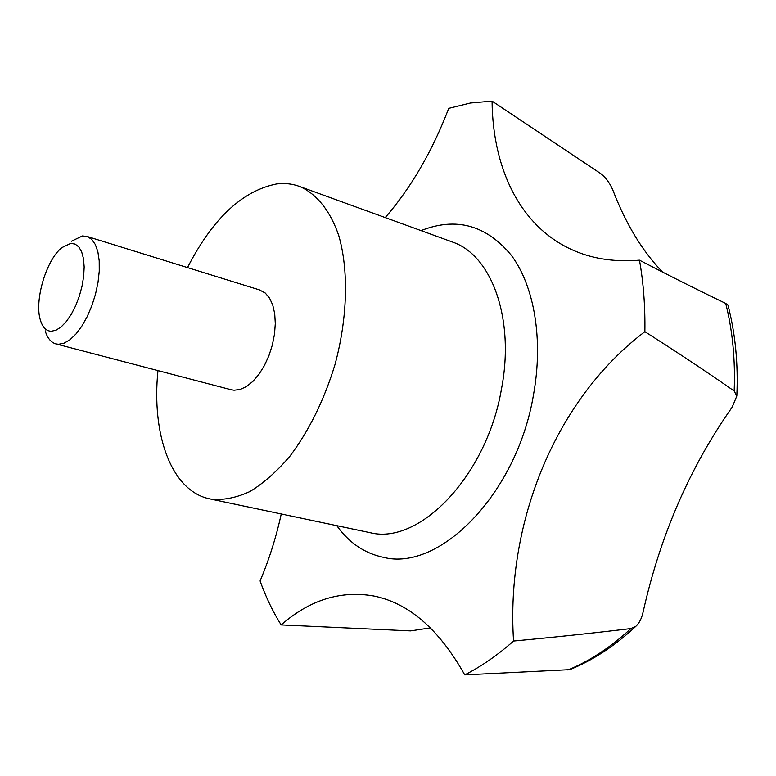 <?xml version="1.0" encoding="UTF-8"?>
<svg xmlns="http://www.w3.org/2000/svg" width="776" height="776" viewBox="0 0 776 776"><rect width="100%" height="100%" fill="white"/><g stroke="black" fill="none" stroke-linecap="round" stroke-linejoin="round"><path stroke-width="1.16" d="M187.511 267.594C212.585 218.677 242.287 190.789 276.605 183.951C284.85 182.913 292.727 183.834 300.234 186.706C316.773 194.165 330.246 210.829 338.734 235.506C348.793 270.126 347.677 317.665 334.98 364.604C324.106 400.154 309.071 430.699 289.894 456.24C276.954 471.391 263.675 483.128 250.076 491.46C236.602 497.688 223.769 500.277 211.576 499.24L208.696 498.648C170.856 490.025 151.446 433.852 157.964 370.598M385.245 217.6C411.173 187.579 432.339 151.165 448.732 108.349L470.382 103.014L492.071 101.103L600.333 173.339C606.114 177.694 610.557 183.951 613.651 192.108C626.416 224.894 642.722 251.55 662.568 272.085M51.264 331.255C46.279 331.042 42.699 327.462 40.527 320.517C34.008 301.185 46.133 259.863 61.925 247.593L70.761 243.383L75.136 244.081L78.842 246.962L81.684 251.909L83.498 258.689L84.177 266.993L83.672 276.363L82.013 286.334L79.268 296.364L75.592 305.919L71.188 314.474L66.28 321.603L61.149 326.919L56.056 330.188L51.264 331.255M71.47 241.21L82.45 235.952L87.174 236.486L91.704 239.338L95.322 244.489L97.873 251.744L99.212 260.794L99.26 271.222L97.999 282.571L95.487 294.279L91.83 305.802L87.222 316.579L81.868 326.095L76.048 333.923L70.024 339.694L64.088 343.186L58.501 344.272L55.678 343.836C50.886 342.313 47.385 337.977 45.173 330.819M259.485 289.914L265.276 293.056L269.563 298.12L272.764 305.094L274.714 313.688L275.305 323.524L274.51 334.126L272.347 345.019L268.923 355.67L264.393 365.574L258.98 374.265L252.947 381.336L246.593 386.477L240.191 389.474L234.061 390.231L230.909 389.688L56.26 343.991M728.014 305.22L725.715 303.416C699.545 290.864 670.794 276.46 639.472 260.183C616.018 262.084 594.92 259.194 576.161 251.531C521.656 229.347 492.682 170.516 492.071 101.103M734.174 391.007L736.822 396.032L732.166 407.216C690.01 466.977 660.347 535.149 643.168 611.75C641.733 618.336 639.327 623.157 635.961 626.213L630.927 628.56C594.067 633.032 554.947 637.193 513.567 641.044C505.68 521.569 556.111 398.815 644.875 331.682C677.06 352.1 706.829 371.879 734.174 391.007C735.386 359.705 732.573 330.508 725.715 303.416M430.438 627.881L410.582 630.907L281.145 624.923C309.711 599.935 340.528 590.284 373.615 595.968C408.7 602.923 439.07 629.229 464.746 674.897L569.759 669.678C592.913 660.308 614.98 645.816 635.961 626.213M281.251 513.964C276.11 537.438 269.059 559.768 260.086 580.943C265.761 596.88 272.774 611.537 281.145 624.923M639.472 260.183C643.469 282.677 645.263 306.51 644.875 331.682M513.567 641.044C497.542 655.206 481.275 666.487 464.746 674.897M421.038 230.608C456.084 216.766 486.193 225.021 511.374 255.362C534.237 286.072 543.52 339.345 533.5 394.741C516.952 494.166 439.177 571.98 383.325 557.304C364.545 553.337 349.035 542.793 336.803 525.682M450.895 241.452L453.019 242.228C491.615 255.546 515.041 318.752 501.461 389.038C486.775 475.717 419.874 544.626 371.006 532.879L210.829 499.104M630.927 628.56C610.634 647.32 589.624 661.142 567.887 670.018M300.234 186.706L450.953 241.481M260.125 290.108L87.174 236.486M580.681 253.257L576.161 251.531M736.822 396.032C738.286 363.614 735.328 333.253 727.937 304.929"/></g></svg>
